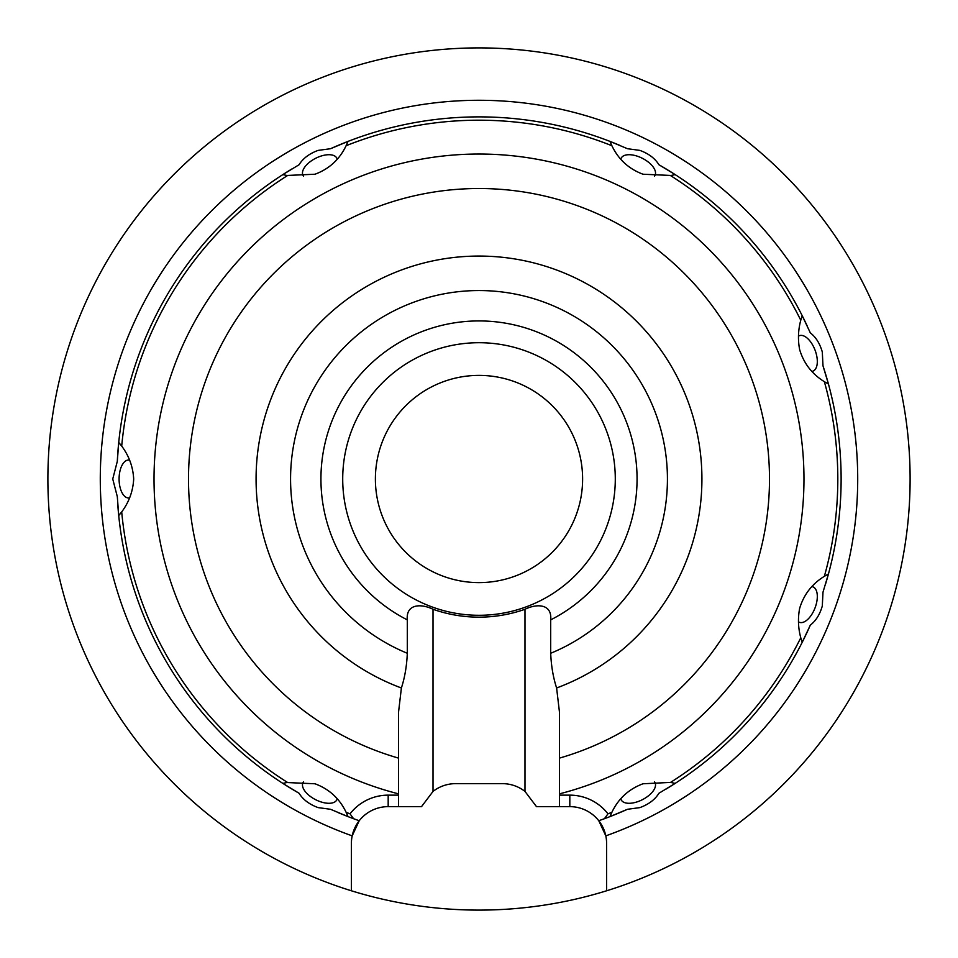 <?xml version="1.0" encoding="UTF-8"?>
<svg xmlns="http://www.w3.org/2000/svg" width="958" height="958" viewBox="0 0 958 958"><rect width="100%" height="100%" fill="white"/><g stroke="black" fill="none" stroke-linecap="round" stroke-linejoin="round"><path stroke-width="1.44" d="M620.832 798.9A18.968 9.484 153 0 0 621.191 799.846A18.968 9.484 153 0 0 638.088 801.547A18.968 9.484 153 0 0 654.997 782.626A18.968 9.484 153 0 0 654.446 781.776M665.475 789.416A362.124 362.124 0 0 0 675.162 783.393L658.924 793.26C655.056 799.571 648.71 804.349 639.896 807.606L627.49 809.282L609.959 816.611A362.124 362.124 0 0 1 604.438 818.707L598.786 820.743L605.815 835.855A36.787 36.787 0 0 0 569.818 806.636L536.48 806.636L524.984 791.416A36.787 36.787 0 0 0 502.375 783.644L455.625 783.644A36.787 36.787 0 0 0 433.016 791.416L421.52 806.636L388.182 806.636A36.787 36.787 0 0 0 359.214 820.743L353.562 818.707A362.124 362.124 0 0 1 348.041 816.611L346.113 812.288C339.515 798.505 329.133 789.009 314.978 783.776L286.586 782.518M825.293 584.907A362.124 362.124 0 0 0 828.454 573.95L824.359 576.321C812.013 583.937 803.774 594.631 799.643 608.39C797.763 618.245 798.146 628.041 800.768 637.765L802.229 642.267A362.124 362.124 0 0 1 675.162 783.393L670.528 782.411L643.022 783.776C628.831 789.033 618.449 798.541 611.887 812.288L611.455 813.079M559.472 806.636L559.472 795.14L569.818 795.14A48.283 48.283 0 0 1 607.971 813.821A358.807 358.807 0 0 0 611.887 812.288L609.959 816.611A362.124 362.124 0 0 0 627.49 809.282M807.211 325.983A362.124 362.124 0 0 0 802.229 315.733L800.768 320.235C798.146 329.959 797.763 339.755 799.643 349.61C803.762 363.357 812.001 374.051 824.359 381.679L828.454 384.05A362.124 362.124 0 0 1 828.454 573.95L822.994 592.152L822.299 606.019C819.844 614.521 815.869 620.88 810.348 625.083L802.229 642.267A362.124 362.124 0 0 0 810.348 625.083M671.414 782.518L670.528 782.411A358.807 358.807 0 0 0 800.768 637.765L800.972 638.639M798.457 621.826A18.968 9.484 111 0 0 799.355 622.293A18.968 9.484 111 0 0 816.132 604.582A18.968 9.484 111 0 0 812.947 586.871A18.968 9.484 111 0 0 811.965 586.607M800.972 319.361L800.768 320.235A358.807 358.807 0 0 0 670.528 175.589L675.162 174.607A362.124 362.124 0 0 1 802.229 315.733L810.348 332.917C815.857 337.096 819.832 343.455 822.299 351.981L822.994 365.848L828.454 384.05A362.124 362.124 0 0 0 822.994 365.848M825.089 575.806L824.359 576.321A358.807 358.807 0 0 0 824.359 381.679L825.089 382.194M811.977 371.381A18.968 9.484 69 0 0 812.947 371.129A18.968 9.484 69 0 0 816.132 353.418A18.968 9.484 69 0 0 799.355 335.707A18.968 9.484 69 0 0 798.457 336.174M658.924 164.74L675.162 174.607A362.124 362.124 0 0 0 658.924 164.74C655.044 158.417 648.698 153.639 639.896 150.394L627.49 148.718L609.959 141.389L611.887 145.712C618.461 159.471 628.831 168.967 643.022 174.224L671.414 175.482M611.455 144.921L611.887 145.712A358.807 358.807 0 0 0 346.113 145.712L346.545 144.921M654.446 176.224A18.968 9.484 27 0 0 654.997 175.374A18.968 9.484 27 0 0 638.088 156.453A18.968 9.484 27 0 0 621.191 158.154A18.968 9.484 27 0 0 620.832 159.1M286.586 175.482L314.978 174.224C329.133 168.991 339.515 159.495 346.113 145.712L348.041 141.389A362.124 362.124 0 0 0 330.51 148.718L318.104 150.394C309.29 153.651 302.944 158.429 299.076 164.74L282.838 174.607L287.472 175.589A358.807 358.807 0 0 0 121.702 446.093L121.199 445.35M337.168 159.1A18.968 9.484 -27 0 0 336.809 158.154A18.968 9.484 -27 0 0 319.912 156.453A18.968 9.484 -27 0 0 303.003 175.374A18.968 9.484 -27 0 0 303.554 176.224M121.199 512.65L121.702 511.907C129.019 502.136 133.018 491.167 133.689 479C133.018 466.833 129.019 455.864 121.702 446.093L118.732 442.404A362.124 362.124 0 0 0 117.307 461.361L112.745 479L117.307 496.639L118.732 515.596L121.702 511.907A358.807 358.807 0 0 0 287.472 782.411L282.838 783.393L299.076 793.26C302.956 799.583 309.302 804.361 318.104 807.606L330.51 809.282L348.041 816.611A362.124 362.124 0 0 1 337.479 812.324M129.57 460.139A18.968 9.484 -90 0 0 128.576 460.032A18.968 9.484 -90 0 0 119.091 479A18.968 9.484 -90 0 0 128.576 497.968A18.968 9.484 -90 0 0 129.57 497.861M303.554 781.776A18.968 9.484 -153 0 0 303.003 782.626A18.968 9.484 -153 0 0 319.912 801.547A18.968 9.484 -153 0 0 336.809 799.846A18.968 9.484 -153 0 0 337.168 798.9M559.472 795.14L559.472 758.113A290.478 290.478 0 0 0 479 188.522A290.478 290.478 0 0 0 398.528 758.113L398.528 712.261L401.39 687.988C404.791 677.534 406.767 665.954 407.306 653.272L407.306 619.874C405.773 603.516 421.544 603.576 433.016 609.276L433.016 791.416M351.394 890.784L351.394 843.423A36.787 36.787 0 0 1 352.185 835.855L359.214 820.743A36.787 36.787 0 0 0 352.185 835.855A378.721 378.721 0 0 1 479 100.279A378.721 378.721 0 0 1 605.815 835.855A36.787 36.787 0 0 1 606.606 843.423L606.606 890.784A431.1 431.1 0 0 0 479 47.9A431.1 431.1 0 0 0 351.394 890.784A431.1 431.1 0 0 0 606.606 890.784M292.525 168.584A362.124 362.124 0 0 0 118.732 442.404L117.307 461.361M620.521 145.676A362.124 362.124 0 0 0 348.041 141.389L330.51 148.718M117.75 504.231A362.124 362.124 0 0 0 299.076 793.26M607.971 813.821L604.438 818.707M346.545 813.079L346.113 812.288A358.807 358.807 0 0 0 350.029 813.821A48.283 48.283 0 0 1 388.182 795.14L398.528 795.14L398.528 806.636M398.528 758.113L398.528 795.14M353.562 818.707L350.029 813.821M524.984 791.416L524.984 609.276C536.372 603.612 552.239 603.468 550.694 619.874L550.694 653.272C551.221 665.906 553.197 677.474 556.61 687.988L559.472 712.261L559.472 758.113M524.984 609.276A138.156 138.156 0 0 1 433.016 609.276M375.392 479A103.608 103.608 0 0 0 479 582.608A103.608 103.608 0 0 0 582.608 479A103.608 103.608 0 0 0 479 375.392A103.608 103.608 0 0 0 375.392 479M615.287 479A136.287 136.287 0 0 1 479 615.287A136.287 136.287 0 0 1 342.713 479A136.287 136.287 0 0 1 479 342.713A136.287 136.287 0 0 1 615.287 479M407.306 619.874A158.07 158.07 0 0 1 479 320.93A158.07 158.07 0 0 1 550.694 619.874M401.39 687.988A222.939 222.939 0 0 1 479 256.061A222.939 222.939 0 0 1 556.61 687.988M550.694 653.272A188.451 188.451 0 0 0 479 290.549A188.451 188.451 0 0 0 407.306 653.272M398.528 793.847A324.966 324.966 0 0 1 479 154.034A324.966 324.966 0 0 1 559.472 793.847M569.818 806.636L569.818 795.14M388.182 795.14L388.182 806.636"/></g></svg>
